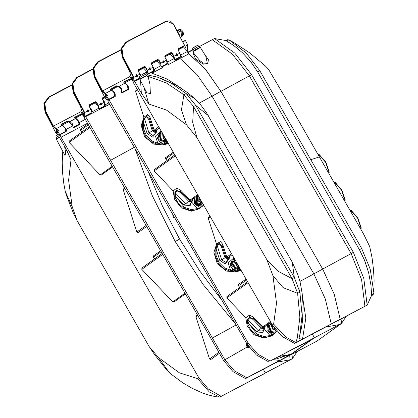 <?xml version="1.0" encoding="UTF-8"?>
<svg xmlns="http://www.w3.org/2000/svg" width="418" height="418" viewBox="0 0 418 418"><rect width="100%" height="100%" fill="white"/><g stroke="black" fill="none" stroke-linecap="round" stroke-linejoin="round"><path stroke-width="0.63" d="M346.334 316.28L341.407 323.563L314.43 337.739L289.899 355.326L314.43 337.739L312.366 334.123L314.43 337.739L270.075 361.042L308.38 341.229M235.491 323.95L202.996 284.313L175.231 241.599L152.377 195.854L134.915 148.333M148.061 171.286L162.414 205.959L179.51 239.007L199.423 270.577L222.125 300.615M134.319 147.298L110.634 160.329L224.79 359.652L234.326 370.818L246.766 377.752L279.642 360.478L273.184 359.642M249.499 347.755L246.939 347.139L223.562 360.53L233.098 371.701L245.538 378.63L316.875 341.151L341.407 323.563M249.034 347.128L247.984 347.165L247.179 346.7L246.939 347.139L246.552 343.267M236.081 324.985L212.401 338.016M279.642 360.478L290.876 354.354L279.329 356.413M174.896 218.154L173.115 217.376L172.738 214.377M245.538 378.63L246.766 377.752M247.179 346.7L246.484 345.132L246.871 343.821L107.698 100.816L108.973 99.761L248.099 342.943L246.871 343.821L256.406 354.992L268.847 361.92M270.075 361.042L257.629 354.109L248.099 342.943M110.634 160.329L85.559 116.544L84.227 117.5L223.562 360.53M109.657 104.234L85.617 116.648M275.598 359.093L281.168 357.437L282.803 356.575M173.747 216.472L173.909 216.759L173.115 217.376M114.077 97.075L113.832 96.657M127.354 90.1L127.124 89.677M108.973 99.761L115.232 96.453L115.227 94.416L114.417 92.132L111.183 89.99L117.845 86.489L121.079 88.632L122.077 92.023L122.85 92.467L128.556 89.457L128.545 87.414L127.741 85.136L124.501 82.989L124.214 83.219M134.042 81.071L134.356 81.562M111.183 89.99L110.895 90.215M108.873 102.865L105.273 104.777L105.059 106.282L99.494 109.213L98.638 108.826L98.611 108.325L91.95 111.872L91.845 113.221L85.559 116.544M124.287 91.134L124.543 91.579M91.95 111.872L91.108 108.842L89.63 107.092M89.091 106.057L94.536 103.199L97.77 105.341L98.611 108.325M105.273 104.777L104.432 101.84L102.953 100.095M110.963 98.131L111.219 98.58M90.654 113.863L90.34 113.43M103.972 106.856L103.659 106.433M146.969 75.48L144.863 76.139L140.396 78.788L139.863 79.545L146.984 75.486L148.374 77.738L149.978 84.399L150.375 93.663L146.807 92.733L139.863 79.545M147.659 76.578L149.445 76.823L148.139 77.351M146.645 77.037L149.445 76.823L166.327 82.931L183.925 94.787L186.167 93.606M140.563 80.888L141.321 93.047L134.627 81.364L133.217 82.377L272.426 324.995L273.654 324.112L276.533 303.181L272.928 275.702L266.83 259.683L196.993 137.736L186.532 124.846L166.5 110.112L148.86 104.025L143.849 87.127M186.532 124.846L181.386 110.028L183.925 94.787L193.529 106.543L292.104 278.665L297.637 293.337L299.878 292.156M152.021 64.915L154.336 69.247L154.305 70.987L148.761 73.892L147.925 73.735L147.402 74.921L157.288 77.058L171.537 83.396L186.219 93.658L194.804 98.575L200.891 105.153L206.414 112.583L292.245 262.154L297.736 274.407L299.993 281.554L299.858 292.083L294.329 277.495L292.245 262.154M152.392 72.001L151.912 73.15L162.56 67.659L161.881 67L167.686 63.938L168.438 64.581L180.059 58.457L197.103 74.712L212.046 96.13L313.808 273.816L325.308 298.954L331.275 323.955L302.527 339.061L305.814 318.041L302.595 297.062M180.769 87.947L167.216 79.08L151.912 73.15M141.321 93.047L148.86 104.025M331.275 323.955L340.195 319.268L334.228 294.272L322.727 269.129L334.228 294.272L340.195 319.268L338.967 320.146L367.171 305.098L363.812 278.477L353.351 252.341L251.589 74.655L234.738 53.102L214.528 38.566L225.746 40.499L233.793 45.557L242.816 53.044L251.479 62.695L257.676 72.001L359.438 249.687L364.402 259.871L368.624 272.708L370.928 285.008L371.675 295.307L367.171 305.098L294.606 343.455L302.527 339.061L298.943 338.664L301.347 328.605L302.501 320.967L303.175 306.316L302.151 293.342L299.993 281.554M272.426 324.995L282.009 336.359L294.606 343.455M134.627 81.364L139.831 78.626M187.551 52.736L205.358 69.247L220.965 91.443L322.727 269.129L220.965 91.443L206.022 70.025L188.978 53.776L187.604 51.388L183.565 47.025L178.125 49.883M178.664 50.923L181.365 56.111L180.957 56.979L175.288 59.941L175.821 60.333L180.059 58.457M273.654 324.112L285.802 337.117L295.834 342.572L297.235 338.146L299.863 317.33L297.637 293.337L283.106 287.631L272.928 275.702M206.189 112.259L206.414 112.578M299.873 292.161L302.104 315.146L299.664 336.109M266.83 259.683L277.818 271.141L292.104 278.665L294.329 277.495L195.755 105.373L208.295 115.561M196.993 137.736L192.703 122.526L193.529 106.543L195.755 105.373L186.219 93.658M294.606 343.45L295.834 342.572M179.719 57.078L179.301 57.297M162.56 67.659L161.573 67.052L160.987 65.621L156.922 61.023L151.483 63.881M160.987 65.621L154.336 69.247M153.077 71.07L152.659 71.29M147.925 73.735L147.653 72.471L143.604 68.024L138.165 70.882M138.703 71.917L140.824 75.172M147.653 72.471L145.443 72.69L144.926 73.521M139.586 78.192L139.34 78.291M165.345 57.919L167.639 62L167.973 63.113L167.686 63.938M166.395 64.074L165.977 64.294M175.821 60.333L174.672 59.591L174.285 58.415L170.246 54.026L164.807 56.885M174.285 58.415L167.639 62M145.443 72.69L147.402 74.921L146.53 75.381M168.438 64.581L167.973 63.113M181.057 56.911L181.872 57.506L181.365 56.111M59.424 137.376L56.446 139.346L56.979 138.588L59.288 137.141M56.446 139.346L64.931 155.459L65.725 153.087L64.571 146.368M87.644 123.206L61.038 137.182L198.822 377.757L197.594 378.64L179.374 372.814L158.584 357.672L149.378 346.867L148.124 344.782L77.1 220.662L72.189 206.816L68.594 180.273L71.018 159.828L67.241 151.311M72.189 206.816L65.339 191.59L63.876 183.93L62.627 173.355L62.209 162.565L62.768 151.363M61.038 137.182L59.983 134.878L58.572 135.892L65.26 147.57L71.018 159.828M297.266 351.454L292.339 358.743L265.362 372.913L263.293 369.303L265.362 372.913L264.134 373.791L219.774 397.1L209.298 391.959L197.594 378.64M292.339 358.743L219.774 397.1L215.583 396.682L207.715 394.869M198.822 377.757L208.404 389.127L221.002 396.217L219.774 397.1M105.388 106.449L104.866 105.634M158.584 357.672L169.154 372.344L171.061 374.084L182.823 382.825L192.128 388.291L201.659 392.659L207.73 394.817M59.983 134.878L66.148 131.633L66.41 130.651L66.133 129.434L62.11 125.165L68.771 121.669L72.795 125.933L73.072 127.15L73.861 127.589L79.472 124.632L79.733 123.655L79.451 122.432L75.433 118.169L75.146 118.393M84.974 116.251L85.288 116.737M62.11 125.165L61.827 125.395M341.61 323.276L339.045 324.64L325.852 327.038M292.543 358.451L289.972 359.82L276.779 362.218M214.528 38.566L212.297 39.736L232.512 54.272L249.358 75.825L351.125 253.512L361.586 279.647L364.94 306.269M187.975 52.516L192.755 50.003M199.245 46.591L212.297 39.736M203.906 53.17L208.373 59.622L207.856 63.573L203.289 64.147L195.593 59.11L192.938 52.705L193.377 52.224M282.307 356.836L289.632 354.866M338.81 320.23L339.045 324.64M341.062 319.049L341.49 323.354M289.711 354.919L289.972 359.82M291.994 354.224L292.422 358.534M193.1 51.68L193.241 51.163L195.232 49.789L199.804 47.375L200.384 47.506L193.1 51.696L194.464 54.288L199.731 60.532L203.31 63.134L207.354 63.165L205.776 56.19M192.938 52.705L193.633 52.71M205.808 56.237L200.384 47.506M373.864 293.123L374.115 280.107L373.525 269.897L372.104 258.162L369.7 246.589L363.733 234.273L319.42 156.896L310.783 159.671L361.664 248.517L370.249 269.265L373.859 292.595L373.122 294.695L371.518 295.845M310.783 159.671L259.902 70.83L246.28 53.076L229.21 40.013L225.746 40.499L227.429 39.752L229.038 39.919L234.174 42.808L249.698 52.898L265.169 65.788L268.403 69.127L289.789 105.164L319.42 156.896M371.675 295.307L370.928 285.008L368.619 272.698L364.783 260.811L359.438 249.687L257.676 72.001L250.873 61.921L242.827 53.049L233.798 45.562L225.757 40.489M373.122 294.695L371.686 295.296L373.859 292.595M275.258 332.179L269.161 331.255L268.685 324.352L269.281 323.845M267.557 324.415L268.419 331.929L275.316 333.041L276.789 331.213M275.316 333.041L274.569 333.574L271.836 334.06L271.303 335.325L263.998 336.5L257.159 334.322L248.376 323.166L247.827 319.78L249.703 317.858L252.864 319.315L261.396 328.282L264.829 328.574L265.289 326.045M265.017 326.239L264.631 327.822L262.112 327.628L253.58 318.662L249.447 317.366L247.571 319.315L247.435 323.506L250.695 329.912L256.6 335.147L263.737 337.42L270.044 336.516L274.621 333.548M270.775 322.111L263.789 327.116L262.755 326.949L253.355 317.069L249.452 315.135L245.774 317.774L247.231 326.171L253.945 334.677L263.967 338.125L271.946 335.644L273.064 334.844M271.104 322.686L269.641 322.926M274.678 333.496L271.303 335.325L271.371 335.894M253.355 317.069L253.58 318.662L252.864 319.315M249.452 315.135L249.703 317.858M247.571 319.315L258.204 330.69L262.112 327.628M247.435 323.506L248.376 323.166L256.777 332.002L262.865 332.472L263.91 329.504M270.044 336.516L270.038 335.638L264.406 329.003M238.913 268.722L237.414 269.396L231.473 265.534L232.936 260.383M234.759 259.223L232.142 260.053L230.537 265.89L233.26 269.453L237.325 270.305L238.971 269.579L240.052 268.466M229.294 256.762L228.15 258.768L225.872 257.284L222.125 245.659L219.204 243.276L217.052 245.131L215.16 248.956L215.171 255.774L218.227 263.047L223.86 268.612L230.224 271.219L236.405 270.963L232.821 269.589L231.88 270.697L224.456 267.813L219.058 262.478L216.127 255.508L216.122 248.976L217.062 245.617L219.204 243.788L221.221 245.988L224.968 257.619L228.092 259.651L229.106 259.097L229.566 256.568M232.168 254.703L227.826 257.749L226.807 257.086L222.679 244.274L220.276 241.505L216.597 244.143L213.911 252.425L217.261 263.638L226.41 271.052L235.177 271.841L241.243 270.545M238.971 269.579L236.405 270.963L241.008 270.132M240.569 269.364L236.405 270.963L231.88 270.697L231.75 271.376M239.519 269.114L239.765 269.73L239.477 270.42M240.648 269.511L240.58 270.227M222.679 244.274L222.125 245.659L221.221 245.988M220.276 241.505L219.204 243.788M217.052 245.131L221.618 259.766L225.872 257.284M215.16 248.956L216.122 248.976L219.811 260.435L225.312 264.009L228.186 260.027M230.224 271.219L230.553 270.31L228.134 263.026L233.077 258.517L234.357 258.523M203.043 204.841L202.605 205.233M202.568 205.259L196.476 204.334L195.995 197.432L196.596 196.925M194.872 197.5L195.734 205.008L202.631 206.121L203.707 205.008M192.327 199.318L191.94 200.901L189.422 200.708L180.889 191.742L176.762 190.446L174.886 192.395L174.745 196.585L178.005 202.991L183.91 208.227L191.047 210.5L197.353 209.596L201.884 206.654L199.146 207.14L198.618 208.404L191.308 209.58L184.469 207.401L175.685 196.246L175.137 192.86L177.018 190.937L180.179 192.395L188.711 201.366L192.139 201.654L192.599 199.125M198.085 195.19L191.104 200.196L190.07 200.029L180.67 190.148L176.762 188.215L173.083 190.854L174.546 199.25L181.26 207.756L191.282 211.205L199.261 208.723L200.374 207.924M198.414 195.765L196.951 196.005M201.962 206.607L198.618 208.404L198.686 208.974M180.67 190.148L180.889 191.742L180.179 192.395M176.762 188.215L177.018 190.937M174.886 192.395L185.519 203.77L189.422 200.708M174.745 196.585L175.685 196.246L184.092 205.081L190.174 205.551L191.219 202.584M197.353 209.596L197.353 208.718L191.721 202.082M166.228 141.801L164.723 142.481L158.783 138.614L160.251 133.467M161.102 132.407L159.457 133.133L157.847 138.969L160.569 142.533L164.64 143.384L166.286 142.658L167.362 141.545M156.609 129.841L155.465 131.848L153.187 130.364L149.44 118.738L146.514 116.356L144.367 118.21L142.475 122.04L142.486 128.854L145.537 136.127L151.17 141.692L157.534 144.299L163.72 144.043L160.131 142.669L159.19 143.776L151.765 140.897L146.368 135.557L143.442 128.587L143.431 122.056L144.377 118.702L146.514 116.868L148.536 119.073L152.283 130.698L155.402 132.731L156.421 132.177L156.881 129.648M159.483 127.783L155.135 130.829L154.117 130.165L149.989 117.353L147.585 114.584L143.907 117.223L141.227 125.51L144.576 136.717L153.725 144.132L162.492 144.921L168.559 143.625M166.286 142.658L163.72 144.043L168.318 143.217M167.879 142.444L163.72 144.043L159.19 143.776L159.059 144.456M166.829 142.193L167.08 142.81L166.787 143.499M167.963 142.59L167.895 143.306M149.989 117.353L149.44 118.738L148.536 119.073M147.585 114.584L146.514 116.868M144.367 118.21L148.933 132.846L153.187 130.364M142.475 122.04L143.431 122.056L147.12 133.514L152.622 137.088L155.501 133.107M157.534 144.299L157.863 143.39L155.444 136.106L160.392 131.597L161.672 131.602M219.445 353.341L210.808 359.532L209.538 358.978L195.927 316.724L196.167 315.851L197.448 314.932M173.93 302.01L172.806 301.921L141.801 269.338L141.916 268.011M154.744 258.805L153.291 257.279L153.406 255.952M146.755 226.42L138.118 232.612L136.853 232.058L123.242 189.803L123.482 188.931L124.757 188.011M101.245 175.09L100.116 175.001L69.116 142.418L69.231 141.091M82.059 131.884L80.606 130.359L80.721 129.031M245.774 317.774L226.849 297.882L226.964 296.561M239.791 287.349L238.338 285.823L238.453 284.501M216.597 244.143L208.284 218.353L208.525 217.475L210.176 216.294M173.083 190.854L154.158 170.962L154.273 169.64M167.101 160.428L165.648 158.903L165.763 157.581M143.907 117.223L135.599 91.432L135.84 90.554L137.485 89.374M247.226 344.411L247.769 346.329L248.585 346.491M276.021 330.283L274.987 331.025L271.407 331.145L269.192 325.946L270.289 324.472L271.59 323.537M272.51 325.141L272.719 327.712L274.877 328.841M276.564 330.951L275.624 331.918L271.068 332.07L268.251 325.45L269.652 323.579L271.235 322.921M275.624 331.918L270.765 332.289L267.943 325.669L269.652 323.579M239.274 267.107L238.641 267.562L235.7 267.954L232.685 263.121L233.944 261.015L235.25 260.08M236.238 261.809L235.862 262.238L236.672 264.599L238.103 265.064M239.796 268.016L239.284 268.455L235.538 268.952L231.697 262.802L233.307 260.121L234.895 259.458M239.127 268.565L235.235 269.171L231.389 263.026L233.307 260.121M202.375 204.047L197.077 202.751L197.683 197.5M199.945 198.435L199.511 199.506L200.938 201.607L201.763 201.607M203.451 204.554L202.84 205.066L196.293 203.273L196.962 196.659L198.55 196M202.73 205.144L195.99 203.493L196.758 196.81M166.589 140.192L165.956 140.641L161.416 140.082L160.674 134.648L162.56 133.159M163.537 134.862L163.328 136.67L165.173 138.389L165.502 138.29M167.106 141.096L166.594 141.535L160.82 140.824L159.875 133.906L162.205 132.537M166.594 141.535L160.512 141.044L159.566 134.126L160.616 133.201M125.531 83.605L127.422 85.627L127.992 88.282M122.15 92.253L127.365 89.515L127.976 88.428L127.333 85.68L125.4 83.532L123.864 83.062L123.801 82.012L129.794 78.861L130.829 78.835M112.212 90.602L114.104 92.624L114.668 95.278M120.812 50.082L98.476 61.817L93.872 68.019L95.048 76.531L102.53 90.941L108.022 95.821L108.048 99.662L114.041 96.516L114.652 95.429L114.015 92.676L112.081 90.528L110.54 90.058L110.483 89.008L116.476 85.857L118.905 86.343L121.565 88.71L121.596 92.545M106.998 96.344L107.003 98.225L105.456 97.117L105.441 95.241L106.998 96.344M108.048 99.662L106.679 99.479M134.387 80.893L134.68 81.338M154.587 61.456L154.911 62.078M104.787 97.451L106.553 99.416L108.252 98.533L105.231 93.846L102.175 91.129L94.693 76.713L93.486 67.988L98.209 61.624L120.854 49.726L97.671 61.895L92.948 68.254L94.154 76.985L104.787 97.451M154.822 62.125L154.498 61.503M118.095 86.092L117.907 86.458L116.57 86.317L110.577 89.462L110.618 90.1M115.875 86.683L116.653 87.111M130.724 79.3L129.888 79.321L123.895 82.466L123.942 83.098M129.193 79.681L129.977 80.115M116.575 86.312L116.476 85.857M129.899 79.316L129.794 78.861M102.018 103.439L101.611 104.897L100.346 104.317L100.675 102.906L102.018 103.439L104.025 102.384L104.667 105.137L104.056 106.224L98.705 109.035M100.31 103.293L101.219 103.842L101.109 104.97M88.7 110.441L88.276 111.904L87.028 111.319L87.357 109.903L88.7 110.441L90.706 109.385L91.349 112.139L90.732 113.226L84.739 116.371L84.713 112.531L74.085 92.059L72.91 83.553L77.513 77.351L92.749 69.346M86.986 110.289L87.895 110.843L87.785 111.967M83.689 113.053L82.132 111.951L82.147 113.827L83.694 114.934L83.689 113.053M81.447 109.809L80.909 111.507M98.658 108.905L98.256 105.42L96.568 102.164L95.314 101.668L89.327 104.813L89.018 106.135L90.795 109.333L89.107 106.083L89.327 105.143L95.325 101.987L96.213 102.353L97.723 105.263M83.37 116.188L84.739 116.371M80.674 106.93L73.192 92.514L71.985 83.788L76.708 77.424L92.806 68.97L77.246 77.158L72.523 83.516L73.73 92.247L84.358 112.719L83.245 116.126L80.888 111.643L81.411 110.091L80.674 106.93M126.978 90.298L126.847 89.786M124.888 91.396L124.653 90.941M113.659 97.295L113.529 96.783M111.569 98.397L111.329 97.937M104.474 96.856L102.645 97.817L102.337 99.134L104.025 102.384L102.426 99.087L102.645 98.141L104.61 97.112M94.938 103.084L94.99 102.692L94.907 103.089M91.359 111.987L90.795 109.333M104.683 104.991L104.113 102.337M96.568 102.164L94.954 102.98L94.614 102.363M76.463 118.78L78.354 120.802L78.918 123.456M73.176 127.38L78.291 124.695L78.908 123.608L78.265 120.854L76.332 118.707L74.791 118.237L74.733 117.186L81.364 113.931M63.139 125.781L65.036 127.803L65.6 130.458M71.744 85.262L49.408 96.997L44.799 103.194L45.98 111.705L53.462 126.121L58.954 131.001L58.98 134.842L64.973 131.691L65.584 130.604L64.942 127.851L63.008 125.708L61.472 125.233L61.409 124.183L67.402 121.037L69.022 121.267L69.837 121.518L72.497 123.885L73.046 127.056M57.924 131.524L57.93 133.405L56.383 132.297L56.373 130.416L57.924 131.524M58.98 134.842L57.606 134.653M85.314 116.068L85.612 116.517M71.786 84.891L48.603 97.07L43.88 103.429L45.087 112.16L55.714 132.631L57.485 134.596L59.184 133.708L56.164 129.021L53.107 126.304L45.619 111.893L44.412 103.162L49.136 96.804L71.781 84.906M69.022 121.267L68.834 121.638L67.497 121.492L61.509 124.642L61.55 125.275M66.802 121.857L67.585 122.291M81.792 114.516L80.831 114.49L74.827 117.646L74.869 118.278M80.125 114.861L80.904 115.29M67.507 121.492L67.402 121.037M151.091 68.265L150.663 69.728L149.419 69.142L149.749 67.726L151.091 68.265L153.098 67.209L153.735 69.963L153.124 71.05L147.962 73.761M149.378 68.113L150.287 68.667L150.177 69.79M177.734 54.267L177.305 55.73L176.062 55.145L176.391 53.729L177.734 54.267L179.74 53.211L180.377 55.965L179.766 57.052L174.734 59.696M176.02 54.115L176.929 54.669L176.819 55.793M137.768 75.261L137.344 76.724L136.096 76.139L136.44 74.718L137.768 75.261L139.774 74.205L140.286 75.512M136.059 75.115L136.963 75.663L136.858 76.792M164.41 61.263L163.997 62.721L162.738 62.141L163.067 60.73L164.41 61.263L166.416 60.213L167.059 62.961L166.448 64.048L161.317 66.744M162.701 61.117L163.605 61.671L163.501 62.794M132.757 77.879L131.205 76.771L131.215 78.652L132.762 79.76L132.757 77.879M130.494 74.765L129.982 76.332M174.546 59.319L173.972 56.242L172.284 52.992L171.03 52.49L165.037 55.641L164.729 56.958L166.505 60.161L164.817 56.911L165.037 55.965L171.04 52.814L171.923 53.175L173.439 56.09M147.841 73.505L147.329 70.24L145.642 66.99L144.388 66.488L138.395 69.639L138.086 70.956L139.863 74.158L138.175 70.908L138.395 69.963L144.398 66.812L145.281 67.173L146.796 70.083M161.186 66.446L160.648 63.243L158.96 59.988L157.706 59.492L151.718 62.637L151.41 63.959L153.187 67.157L151.499 63.907L151.718 62.966L157.717 59.811L158.605 60.176L160.115 63.087M132.438 81.008L133.812 81.197L133.786 77.356L123.153 56.885L121.978 48.373L126.581 42.171L166.489 21.208L173.292 23.925L184.463 45.437L178.361 48.64L178.052 49.961L179.74 53.211L178.141 49.909L178.361 48.969L184.683 45.646L173.381 23.873L170.21 20.9L166.291 20.978L126.314 41.978L121.591 48.342L122.798 57.067L133.426 77.539L132.281 80.93L129.961 76.468L130.484 74.916L129.747 71.75L122.26 57.339L121.053 48.608L125.776 42.249L165.826 21.213M144.011 67.909L144.064 67.512L143.98 67.909M140.359 75.465L139.863 74.158M157.33 60.913L157.382 60.516L157.299 60.913M153.751 69.811L153.187 67.157M170.654 53.912L170.706 53.514L170.622 53.917M167.075 62.815L166.505 60.161M180.393 55.819L179.829 53.164M145.642 66.99L144.027 67.805L143.688 67.183M157.382 60.516L157.006 60.187M172.284 52.992L170.669 53.807L170.33 53.185M158.96 59.988L157.382 60.521M184.463 45.437L184.683 45.646M106.898 98.031L105.555 97.065L105.55 95.429L106.893 96.396L106.898 98.031L107.285 97.828M56.618 132.177L57.694 132.95L57.689 131.639L56.613 130.865L56.618 132.177M58.212 133.008L57.397 132.961M56.425 131.116L56.937 130.447M184.542 40.734L182.964 41.544L184.542 40.734M185.44 40.588L182.838 41.936L185.069 46.231L187.672 44.878L185.44 40.588L185.049 40.462M131.451 78.532L132.527 79.305L132.522 77.994L131.445 77.22L131.451 78.532M133.065 79.268L132.229 79.31M131.257 77.471L131.769 76.802M177.802 30.2L181.156 32.275L181.438 36.549L180.362 37.317M177.446 31.7L178.925 33.445L179.766 36.173M83.595 114.741L82.247 113.774L82.242 112.139L83.584 113.106L83.595 114.741L83.976 114.537M318.563 154.451L319.321 154.655L325.899 162.147L329.222 171.96L329.102 172.624L325.596 162.304L318.563 154.451L317.993 154.404M328.82 173.308L329.102 172.624M334.552 182.373L335.314 182.577L341.887 190.07L345.216 199.882L345.09 200.546L341.59 190.227L334.552 182.373L333.982 182.326M344.808 201.23L345.09 200.546M350.545 210.296L351.303 210.5L357.881 217.992L361.209 227.805L361.084 228.468L357.583 218.149L350.545 210.296L349.976 210.249M360.802 229.153L361.084 228.468M176.908 30.666L177.916 30.133L181.156 32.275L181.323 36.617M175.231 241.599L179.51 239.007M310.647 340.179L290.876 354.354M251.589 74.655L199.214 103.157M353.351 252.341L299.962 281.403M181.872 57.506L188.978 53.776M187.604 51.388L180.942 54.889M181.213 56.007L180.006 56.869M154.503 70.046L153.364 70.867M167.864 63.024L166.683 63.87M79.451 122.432L85.413 119.308M77.931 124.945L78.244 124.716M78.532 124.512L79.733 123.655M66.133 129.434L72.795 125.933M65.208 131.513L66.41 130.651M361.664 248.517L359.438 249.687M259.902 70.83L257.676 72.001M271.836 334.06L266.971 330.534L267.254 324.634M262.42 331.014L258.204 330.69L256.777 332.002M232.821 269.589L229.999 265.132L232.142 260.053M236.405 270.963L235.177 271.841M229.106 259.097L226.666 261.569L225.433 262.243L221.618 259.766L219.811 260.435M199.146 207.14L194.286 203.613L194.563 197.719M189.73 204.094L185.519 203.77L184.092 205.081M160.131 142.669L157.309 138.212L159.457 133.133M163.72 144.043L162.492 144.921M167.278 141.399L166.991 141.864M156.421 132.177L153.981 134.648L152.742 135.322L148.933 132.846L147.12 133.514M197.735 315.428L195.927 316.724M209.538 358.978L218.849 352.301M162.738 254.327L141.801 269.338M172.806 301.921L184.991 293.185M161.186 251.62L153.291 257.279M125.045 188.513L123.242 189.803M136.853 232.058L146.164 225.386M90.053 127.406L69.116 142.418M100.116 175.001L112.306 166.265M88.501 124.7L80.606 130.359M248.151 282.61L226.849 297.882M262.755 326.949L270.404 321.468M246.599 279.903L238.338 285.823M210.458 216.796L208.284 218.353M226.807 257.086L231.577 253.669M175.466 155.689L154.158 170.962M190.07 200.029L197.719 194.548M173.914 152.983L165.648 158.903M137.773 89.875L135.599 91.432M154.117 130.165L158.887 126.748M271.825 323.94L271.345 324.786L273.356 329.515L275.671 329.839M275.948 330.194L273.095 329.933L270.88 324.734L271.611 323.574M235.48 260.482L234.853 261.908L237.596 266.297L238.897 266.449M239.133 266.867L237.387 266.741L234.367 261.914L235.266 260.111M199.135 197.019L199.177 201.257L202.552 202.991M202.793 203.404L198.764 201.539L198.926 196.653M162.79 133.561L163.454 138.515L166.212 139.534M166.448 139.946L163.104 138.875L162.581 133.196M124.674 83.313L118.864 86.474M111.355 90.309L105.362 93.46L105.231 93.846M95.048 76.531L94.154 76.985M97.671 61.895L98.476 61.817M102.175 91.129L129.951 76.536M117.897 86.458L116.643 87.085M130.918 79.608L129.961 80.089M110.483 89.008L110.577 89.462M123.801 82.012L123.895 82.466M100.346 104.317L97.911 105.597M87.028 111.319L84.358 112.719M73.192 92.514L74.085 92.059M77.513 77.351L76.708 77.424M95.32 101.992L95.314 101.668M89.327 104.813L89.327 105.143M102.645 97.817L102.645 98.141M81.123 110.958L81.176 110.608M75.606 118.487L69.79 121.654M62.282 125.489L56.294 128.634L56.164 129.021M45.98 111.705L45.087 112.16M48.603 97.07L49.408 96.997M53.107 126.304L80.883 111.716M68.829 121.633L67.57 122.265M75.433 118.169L80.893 115.263M61.409 124.183L61.509 124.642M80.82 114.495L80.726 114.041M74.733 117.186L74.827 117.646M176.062 55.145L173.622 56.425M149.419 69.142L146.979 70.417M162.738 62.141L160.303 63.421M136.096 76.139L133.426 77.539M122.26 57.339L123.153 56.885M165.685 21.281L166.489 21.208M126.581 42.171L125.776 42.249M144.388 66.817L144.388 66.488M138.395 69.639L138.395 69.963M157.711 59.816L157.706 59.492M151.718 62.637L151.718 62.966M171.03 52.82L171.03 52.49M165.037 55.641L165.037 55.965M130.191 75.778L130.249 75.428M178.361 48.64L178.361 48.969M187.828 52.203L190.263 50.923L190.848 51.006M181.438 36.549L180.278 37.155M179.029 29.547L181.057 29.553L182.927 31.402L183.58 34.365L182.441 36.032L182.269 31.69L179.029 29.547L177.916 30.133M58.713 135.793L55.955 137.626L56.649 138.844M56.561 135.625L57.778 134.748M141.848 76.154L139.372 77.826L139.33 76.431L142.919 73.981L144.377 73.443L145.73 74.185L141.848 76.154M192.656 49.831L192.703 48.284L194.736 46.8L197.662 45.447L199.015 46.189L192.656 49.831L193.351 51.043M193.262 47.83L196.951 45.651M124.501 82.989L130.923 79.619M102.415 99.061L104.939 97.734M299.889 291.994L300.103 293.478M160.836 78.276L177.441 85.93L187.661 92.718L194.804 98.575M149.378 346.867L154.545 354.595L166.061 369.11L169.154 372.344M77.1 220.662L73.385 213.023L66.572 195.734L65.339 191.59M262.389 331.046L264.829 328.574M239.592 268.868L239.942 268.278M234.597 259.521L234.007 259.521M202.631 206.121L201.878 206.654M189.704 204.125L192.139 201.654M166.902 141.948L167.257 141.357M185.362 293.828L173.841 302.089M141.812 268.074L162.231 253.439M153.301 256.015L160.679 250.727M112.672 166.907L101.151 175.168M69.127 141.153L89.541 126.518M80.617 129.094L87.989 123.806M226.859 296.618L247.644 281.722M238.349 284.559L246.092 279.01M154.169 169.698L174.954 154.801M165.659 157.643L173.402 152.089M239.284 268.455L238.976 268.675M202.934 203.65L202.296 204.104M198.905 196.622L197.604 197.552M202.939 204.998L202.631 205.217M196.962 196.659L196.653 196.878M128.012 88.146L127.976 88.428M114.689 95.142L114.652 95.429M112.332 90.659L112.081 90.528M125.656 83.663L125.4 83.532M106.809 99.552L106.553 99.416M91.38 111.852L91.349 112.139M104.704 104.855L104.667 105.137M83.245 116.126L83.501 116.261M80.888 111.643L80.925 111.36M78.939 123.32L78.908 123.608M65.621 130.322L65.584 130.604M63.264 125.839L63.008 125.708M76.583 118.843L76.332 118.707M57.736 134.727L57.485 134.596M139.57 78.171L133.812 81.197M166.291 20.978L165.758 21.245M153.772 69.675L153.735 69.963M167.09 62.679L167.059 62.961M132.318 80.951L132.569 81.082M129.961 76.468L129.993 76.186M180.414 55.683L180.377 55.965M190.305 50.902L192.327 50.228M105.921 95.236L105.545 95.435M57.276 132.908L57.532 133.039M56.404 131.242L56.435 130.954M187.353 50.379L187.672 44.878M132.109 79.263L132.365 79.394M185.378 47.459L185.069 46.231M131.231 77.596L131.268 77.309M182.964 41.544L182.838 41.936M82.612 111.946L82.236 112.144M181.386 36.585L182.441 36.032M61.707 133.405L62.141 133.744M57.773 134.748L56.002 136.08L55.955 137.626M140.072 79.044L139.372 77.826M146.425 75.402L145.73 74.185M199.705 47.401L199.015 46.189"/></g></svg>
